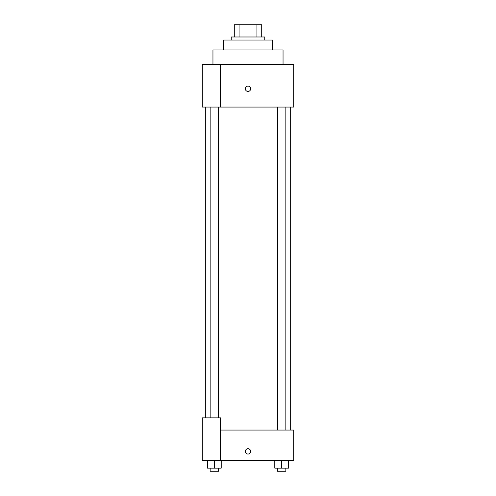 <?xml version="1.0" encoding="UTF-8"?>
<svg xmlns="http://www.w3.org/2000/svg" width="496" height="496" viewBox="0 0 496 496"><rect width="100%" height="100%" fill="white"/><g stroke="black" fill="none" stroke-linecap="round" stroke-linejoin="round"><path stroke-width="0.74" d="M239.06 36.989L239.06 24.8L234.286 24.8L234.286 36.989L234.286 24.8M239.06 24.8L261.714 24.8L261.714 36.989M256.94 36.989L256.94 24.8M231.241 40.033L231.241 36.989L264.759 36.989L264.759 40.033M223.622 49.941L223.622 40.033L272.378 40.033L272.378 49.941M212.958 64.412L212.958 49.941L283.042 49.941L283.042 64.412M220.577 64.412L202.294 64.412L202.294 107.074L293.706 107.074L293.706 64.412L220.577 64.412L220.577 107.074M245.334 88.79A2.666 2.666 0 0 1 249.333 86.478A2.666 2.666 0 0 1 249.333 91.097A2.666 2.666 0 0 1 245.334 88.79M220.577 430.063L293.706 430.063L293.706 460.536L202.294 460.536L202.294 417.874L220.577 417.874L220.577 460.536M245.334 451.391A2.666 2.666 0 0 1 249.333 449.085A2.666 2.666 0 0 1 249.333 453.704A2.666 2.666 0 0 1 245.334 451.391M274.784 460.536L274.784 468.156L288.498 468.156L288.498 460.536L288.498 468.156M281.641 468.156L281.641 460.536M285.845 468.156L285.845 471.2L277.438 471.2L277.438 468.156M207.502 460.536L207.502 468.156L221.216 468.156L221.216 460.536L221.216 468.156M214.359 468.156L214.359 460.536M218.562 468.156L218.562 471.2L210.155 471.2L210.155 468.156M290.662 430.063L290.662 107.074M205.338 417.874L205.338 107.074M277.438 107.074L277.438 430.063M285.845 107.074L285.845 430.063M218.562 417.874L218.562 107.074M210.155 417.874L210.155 107.074"/></g></svg>

